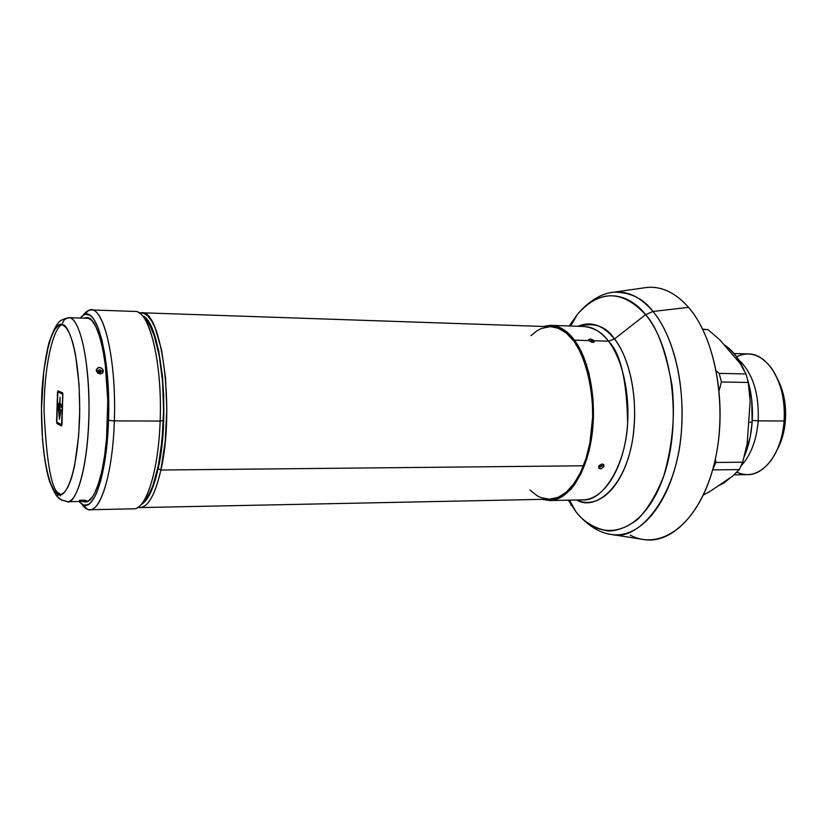 <?xml version="1.0" encoding="UTF-8"?>
<svg xmlns="http://www.w3.org/2000/svg" width="827" height="827" viewBox="0 0 827 827"><rect width="100%" height="100%" fill="white"/><g stroke="black" fill="none" stroke-linecap="round" stroke-linejoin="round"><path stroke-width="1.24" d="M777.266 449.568C781.825 441.153 784.544 431.363 785.423 420.178L784.11 420.984C782.766 437.121 778.321 450.405 770.774 460.825C760.385 473.83 749.055 477.624 736.816 472.186M734.035 474.832L747.546 474.646C765.254 475.029 782.239 451.015 784.11 420.984L758.214 420.86C756.529 440.243 750.844 455.201 741.157 465.766C750.844 455.201 756.529 440.243 758.214 420.86L752.27 420.385L758.214 420.86C759.227 393.259 752.653 372.832 738.501 359.569C752.653 372.832 759.227 393.259 758.214 420.86L784.11 420.984C787.128 386.343 768.862 353.47 748.363 353.946L734.076 353.553M752.156 422.235L748.652 422.225L752.156 422.235C753.139 407.297 751.64 393.176 747.66 379.882L751.702 399.761L752.156 422.235L750.213 436.914L744.104 457.021C748.528 446.611 751.205 435.023 752.156 422.235M718.27 485.842L731.006 477.262L723.46 483.278L718.27 485.842M715.903 462.448L712.719 469.612L715.903 462.448L742.687 462.2L715.903 462.448L715.386 458.82L715.903 462.448M702.754 329.125L708.026 329.663L702.816 329.487L708.026 329.663L719.697 339.742L740.103 363.466L745.995 373.938L748.28 382.446L750.151 401.033L747.143 443.779L742.687 462.2L739.307 469.591L732.246 476.424L709.308 491.879L703.363 495.032L709.308 491.879L732.246 476.424L739.307 469.591L712.636 469.901L739.307 469.591L742.687 462.2L747.143 443.779L750.151 401.033L748.28 382.446L745.995 373.938L719.18 373.39L721.423 381.981L748.28 382.446L721.423 381.981L719.159 390.458L721.423 381.981L719.18 373.39L745.995 373.938L740.103 363.466L719.697 339.742L708.026 329.663L702.64 329.115M716.327 370.992L719.18 373.39L716.327 370.992M744.31 370.641C739.007 358.453 732.236 349.821 723.976 344.725L728.773 348.208L736.092 356.096L744.31 370.641M778.207 380.327L783.231 393.952L785.092 404.186L785.65 414.834L784.006 430.64L781.329 440.409L777.514 449.102M736.588 356.768C749.221 350.772 760.83 354.545 771.405 368.087C780.998 382.095 785.226 399.73 784.11 420.984L785.423 420.178C786.353 404.765 783.789 391.181 777.742 379.438M142.864 502.34C154.153 491.569 160.976 464.309 163.353 420.571L160.138 421.067C158.681 465.684 148.446 502.599 137.179 507.84M114.333 420.891L108.513 420.354C107.024 472.372 94.505 511.117 82.979 504.904L78.803 501.472L83.858 505.194L88.355 504.48L90.598 502.723L94.95 496.427L97.017 491.92L100.811 480.394L104.016 465.839L106.466 448.834L108.709 410.471L107.096 371.995L104.905 354.855L101.948 340.114L98.341 328.36L94.257 320.008L92.086 317.196L89.874 315.304L85.388 314.332L83.155 315.232L80.043 318.033L84.271 314.663C97.617 307.034 110.859 360.634 108.513 420.354L114.333 420.891C112.854 471.256 101.339 510.652 89.874 509.732C87.145 509.752 84.519 507.974 81.997 504.408L87.311 509.225C99.478 515.872 112.761 475.422 114.333 420.891L160.138 421.067L114.333 420.891C116.814 358.277 102.744 302.248 88.665 310.404L83.289 315.149C85.853 311.614 88.499 309.867 91.228 309.929C104.533 308.43 116.607 362.619 114.333 420.891M89.874 509.732L133.602 508.822C146.079 509.701 158.567 470.78 160.138 421.067C162.578 363.539 149.418 310.011 134.946 311.428L91.228 309.929M83.868 318.157L86.525 317.578C98.713 316.203 109.702 366.268 107.634 419.961C106.28 466.407 95.777 502.878 85.274 502.02L82.617 501.4L86.049 501.948L88.22 501.141L92.51 496.82L94.578 493.326L98.454 483.795L101.845 471.142L104.584 455.853L106.549 438.548L107.779 400.93L105.318 364.872L102.827 349.418L99.643 336.579L95.922 326.82L91.828 320.473L87.528 317.702L83.868 318.157M145.118 318.912L149.821 325.373L154.111 335.338L159.322 356.055L162.599 382.053L163.57 410.843L162.123 439.561L158.422 465.363L152.871 485.79L148.426 495.507L143.619 501.72M138.512 312.472C151.651 318.302 162.299 368.832 160.138 421.067L163.353 420.571C165.307 373.091 156.107 326.438 144.125 318.033M98.485 371.674L101.121 371.178L100.274 372.481L99.085 372.46L97.989 371.127L100.057 371.705L97.989 371.127L98.816 369.876L100.543 370.196L101.121 371.178L98.485 371.674M60.381 495.828L59.916 494.639M59.833 493.616C51.853 492.106 46.581 464.35 44.027 410.357C44.451 355.072 56.153 323.843 62.614 324.866M62.242 324.753C68 322.881 80.922 353.139 79.568 418.948C76.808 483.95 62.583 500.614 57.156 493.657L58.004 497.151L61.953 500.283L58.004 497.151L57.156 493.657C51.284 492.282 40.327 459.977 41.598 401.136C43.717 342.585 56.391 320.545 62.242 324.753C62.811 320.411 65.281 318.095 69.654 317.795C65.281 318.095 62.811 320.411 62.242 324.753L58.49 325.435L54.851 329.291L51.46 336.103L48.431 345.552L43.821 370.723L41.453 409.076L42.539 440.243L45.03 461.146L47.418 472.972L50.302 482.586L53.579 489.584L57.156 493.657L60.888 494.556L64.651 492.168L68.279 486.483L71.639 477.665L74.564 465.994L78.627 436.015L79.733 410.223L79.041 384.359L75.453 354.142L72.714 342.295L69.499 333.271L65.964 327.368L62.242 324.753M89.171 318.333L68.682 317.671C62.521 319.139 58.934 321.072 57.931 323.481C55.895 325.321 52.897 331.73 48.969 342.678C45.867 355.331 43.604 370.217 42.156 387.336C40.047 422.525 42.952 460.205 49.641 481.759C53.869 491.703 56.639 496.82 57.952 497.079C57.9 498.433 61.053 499.973 67.432 501.689C74.492 505.483 88.975 471.225 89.027 405.416C88.096 341.313 75.577 317.051 69.654 317.795C80.343 319.615 89.678 362.619 89.006 412.042C88.458 461.476 78.11 502.165 67.432 501.689L64.072 500.562M102.941 369.504L103.199 371.985L102.548 373.039L100.139 373.98L97.534 372.956L96.273 370.62L96.408 369.39L98.124 367.674L100.832 367.726L102.941 369.504M87.951 501.286L84.84 500.19L79.402 500.283M88.582 318.405L89.202 318.343M57.487 392.453L57.931 390.851L62.8 393.456L61.529 425.884L56.691 422.907L57.487 392.453L57.931 390.851L62.532 392.804L62.883 394.768L61.57 425.895L56.949 423.569L61.86 425.378L56.949 423.569L56.608 421.605L57.487 392.453M96.273 370.62C99.054 374.9 101.411 374.941 103.334 370.744L101.121 371.178C100.253 372.987 99.209 372.977 97.989 371.127L96.273 370.62L97.989 371.127C98.826 369.38 99.871 369.39 101.121 371.178L103.334 370.744C100.532 366.547 98.175 366.506 96.273 370.62M59.244 391.76L62.759 393.249L57.89 391.74L62.842 393.704L61.994 424.21L61.58 425.006L56.98 422.68L56.805 421.698L57.89 391.74L56.815 422.049L61.932 424.995M59.678 404.661L58.552 404.289L59.43 418.152L60.733 410.75L59.606 409.903L59.678 404.661L61.022 404.672L58.603 404.176L59.678 404.661L59.585 409.572L60.557 409.582L59.668 410.068L60.981 410.543L59.43 418.152L58.552 404.382L61.064 404.806L59.678 404.661M61.002 410.078L59.668 410.068L61.002 410.078M59.699 403.772L60.061 397.167L59.978 403.824L61.281 404.527L61.229 407.235L61.239 404.475L59.968 403.669L60.061 397.167L59.968 403.772L58.479 403.214L59.709 403.772M61.322 404.806L59.947 404.848L59.813 409.169L61.002 410.151L59.389 419.227L58.366 403.617L59.379 403.628L58.407 403.318L58.345 407.752L59.41 419.227L60.991 410.357L59.844 409.251L59.926 405.003L61.322 404.806L59.978 404.796M61.632 424.964L62.676 394.334L57.911 391.74M59.947 404.186L58.603 404.165M601.002 465.219L600.206 465.766L601.002 465.219M600.443 466.904L600.206 465.766L600.04 466.841L599.678 466.046L600.443 466.904L602.046 465.88L603.896 466.438L601.363 468.682L598.727 468.196L599.234 465.56L602.242 463.988L603.813 464.712L603.896 466.438C603.39 463.275 601.642 463.296 598.665 466.5L601.529 464.836L602.046 465.88L600.443 466.904M601.467 464.826L602.046 465.88L603.896 466.438C600.878 469.571 599.13 469.591 598.665 466.5L599.73 465.87M569.462 500.139L576.099 511.954C589.113 527.895 602.8 533.766 612.425 534.614L644.936 539.731C674.294 543.628 705.421 509.391 716.151 455.15C727.026 401.033 714.528 337.096 688.571 307.386L652.979 311.448C677.013 340.062 688.529 401.312 678.471 453.196C668.547 505.194 639.726 538.201 612.425 534.614L608.848 534.015L612.425 534.614C638.506 541.427 676.548 497.234 681.386 432.118C685.883 368.697 666.583 327.151 652.979 311.448L645.577 314.642C656.576 326.179 665.363 349.594 671.958 384.896C675.39 414.513 672.651 444.885 663.74 476.032C656.493 494.432 647.81 508.874 637.689 519.366C627.383 527.088 617.469 530.965 607.969 531.006C594.51 528.35 583.883 521.992 576.099 511.954L568.335 500.159L576.099 511.954C601.674 544.507 641.814 533.973 661.92 481.087C682.409 428.624 674.067 348.281 645.577 314.642L614.492 338.987C603.069 325.032 590.923 320.793 578.052 326.293C594.272 322.096 606.418 326.334 614.492 338.987L608.455 341.179C620.446 352.747 626.845 380.182 627.641 423.476C625.388 467.513 601.508 501.834 583.138 499.849C601.684 499.653 619.961 474.708 625.884 438.744C631.869 402.832 624.261 361.513 608.455 341.179L594.148 340.745L594.293 341.944L592.825 342.419L588.958 340.59L592.556 341.996L591.625 342.202M590.033 341.2L588.958 340.59C592.328 342.885 594.055 342.936 594.148 340.745C590.747 338.553 589.02 338.501 588.958 340.59L588.803 339.432L590.251 339.008L594.148 340.745L592.411 341.479L590.054 340.92L590.695 340.755L590.664 341.582L590.695 340.755L591.667 340.962L592.432 342.037L594.148 340.745L608.455 341.179C602.78 332.847 594.727 327.957 584.317 326.51L550.947 325.362C559.414 325.714 567.26 330.645 574.465 340.155C589.878 360.696 597.29 402.48 591.439 438.786C585.65 475.163 567.829 500.366 549.759 500.552L542.067 499.353L549.645 500.552L553.956 500.066L562.463 496.52L570.547 489.605L574.32 484.953L581.112 473.416L586.653 459.305L590.674 443.179L593.455 416.736L593.011 398.728L588.938 373.153L584.162 358.122L581.236 351.454L574.465 340.155L588.958 340.59L574.465 340.155L566.753 331.885L558.432 326.913L549.852 325.352L543.236 326.458L550.947 325.362M584.317 326.51C593 326.872 601.053 331.761 608.455 341.179L614.492 338.987C632.686 362.019 640.005 411.588 630.381 450.426C620.901 489.408 597.135 509.783 576.874 499.984C593.631 511.127 625.15 489.594 632.851 437.99C639.695 387.543 624.809 351.217 614.492 338.987L645.577 314.642L652.979 311.448L688.571 307.386C716.957 339.628 728.597 412.559 713.008 468.578C697.657 524.825 660.401 551.382 630.236 535.131M570.816 504.677L571.24 505.318M643.582 287.92C659.501 285.108 674.491 291.6 688.571 307.386C675.504 292.644 661.528 286.008 646.642 287.476L614.079 292.148C627.91 290.815 640.873 297.244 652.979 311.448C643.851 298.795 630.887 292.355 614.079 292.148L610.481 292.696L614.079 292.148C604.423 292.872 590.664 298.557 577.442 314.312C604.454 282.855 632.459 297.369 645.577 314.642C622.162 289.636 599.451 289.522 577.442 314.312L569.234 325.993L577.442 314.312L570.64 326.034M599.968 465.487L601.456 464.826M550.782 326.717L558.235 328.257L566.423 333.167L574.01 341.313L580.657 352.436L586.074 366.144L590.002 381.867L592.235 398.965L592.68 416.674L589.94 442.683L585.992 458.551L580.544 472.444L573.855 483.795L566.247 492.199L558.039 497.368L549.645 499.198C563.177 498.474 574.445 487.341 583.438 465.787L160.883 470.025C155.259 494.432 148.312 506.951 140.042 507.592L138.016 507.344C147.03 509.091 154.659 496.645 160.883 470.025L158.143 468.64C153.564 488.995 147.888 500.976 141.097 504.594L145.345 501.121L150.121 493.636L156.386 476.011L159.694 460.629L162.123 443.024L163.849 414.141L163.653 394.479L162.371 375.52L158.577 350.203L152.933 330.707L148.426 321.786L143.567 316.472M549.573 499.198L541.199 497.689L537.136 495.735L529.911 490.008M530.955 335.628L537.343 330.552L541.406 328.464L549.779 326.706M583.438 465.787C606.139 412.818 583.852 323.843 550.823 326.717L141.365 312.751C161.565 308.698 175.107 409.851 160.883 470.025L583.438 465.787M142.378 315.759C160.676 321.279 170.92 414.048 158.143 468.64L160.883 470.025L165.193 441.721L166.816 409.789L165.534 377.908L161.523 349.738L155.29 328.329L151.579 320.866L147.609 315.769L143.495 313.144L139.329 312.978L141.365 312.751M87.311 509.225L82.979 504.904M88.665 310.404L84.271 314.663M87.931 501.307L67.432 501.689M583.138 499.849L549.759 500.552M549.655 499.198L140.042 507.592"/></g></svg>
